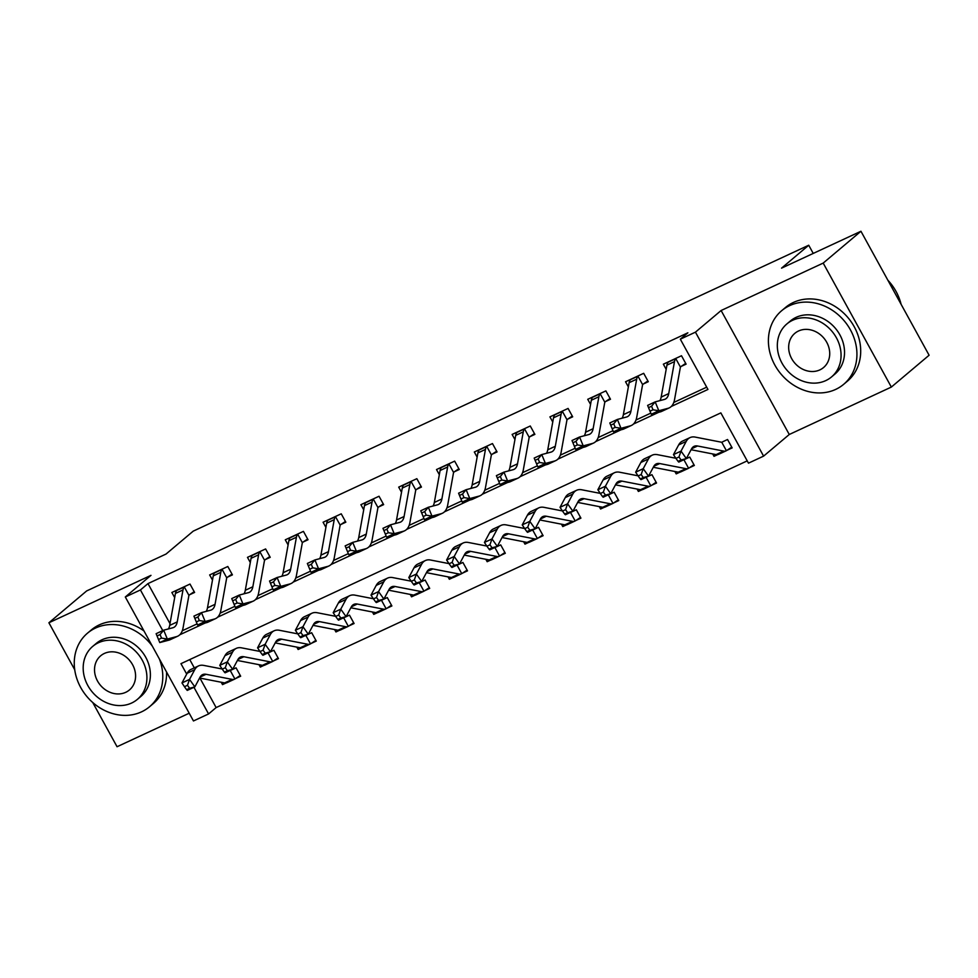 <?xml version="1.0" encoding="UTF-8"?>
<svg xmlns="http://www.w3.org/2000/svg" width="978" height="978" viewBox="0 0 978 978"><rect width="100%" height="100%" fill="white"/><g stroke="black" fill="none" stroke-linecap="round" stroke-linejoin="round"><path stroke-width="1.47" d="M199.928 678.096L216.138 707.571L208.583 713.94L193.461 720.957L125.306 596.983L140.429 589.966L162.776 630.602M92.739 702.497L117.054 746.74L189.206 713.219M125.306 596.983L150.979 575.345L48.9 622.766L86.651 590.932L166.04 554.049L193.228 531.14L808.733 245.233L781.544 268.143L860.946 231.26L929.1 355.234L891.349 387.068L823.195 263.094L721.116 310.515L695.444 332.153L763.598 456.127L748.476 463.156L720.847 412.887L180.954 663.671L186.688 674.099M721.116 310.515L789.27 434.489L891.349 387.068M789.27 434.489L763.598 456.127M216.138 707.571L747.229 460.87M48.9 622.766L74.719 669.734M860.946 231.26L823.195 263.094M189.756 659.588L194.316 667.876M731.74 447.142L727.216 450.186L732.155 447.9L727.546 439.513L722.62 441.811M712.693 453.926L714.013 456.323L717.656 454.636M693.928 464.709L689.417 467.753L694.343 465.455L689.747 457.081L684.808 459.367M674.881 471.494L676.201 473.89L679.844 472.191M656.128 482.264L651.605 485.308L656.544 483.022L651.935 474.648L646.996 476.934M637.069 489.049L638.389 491.445L642.045 489.758M618.316 499.831L613.793 502.875L618.732 500.577L614.123 492.203L609.196 494.501M599.269 506.616L600.59 509.012L604.233 507.313M580.516 517.386L575.993 520.43L580.92 518.144L576.323 509.77L571.384 512.056M561.458 524.171L562.778 526.567L566.421 524.88M542.704 534.954L538.181 537.998L543.12 535.699L538.511 527.325L533.585 529.624M523.658 541.739L524.966 544.135L528.621 542.435M504.892 552.509L500.381 555.553L505.308 553.267L500.699 544.893L495.773 547.179M485.846 559.294L487.166 561.702L490.809 560.003M467.093 570.076L462.57 573.12L467.508 570.834L462.9 562.448L457.961 564.746M448.034 576.861L449.354 579.257L453.01 577.558M429.281 587.631L424.758 590.688L429.697 588.389L425.088 580.015L420.161 582.301M410.234 594.428L411.542 596.824L415.198 595.125M391.469 605.199L386.958 608.243L391.885 605.957L387.288 597.57L382.349 599.869M372.422 611.983L373.743 614.38L377.386 612.693M353.669 622.766L349.146 625.81L354.085 623.512L349.476 615.138L344.537 617.424M334.61 629.551L335.931 631.947L339.586 630.248M315.857 640.321L311.334 643.365L316.273 641.079L311.664 632.705L306.737 634.991M296.811 647.106L298.131 649.502L301.774 647.815M278.058 657.888L273.534 660.932L278.461 658.634L273.864 650.26L268.926 652.558M258.999 664.673L260.319 667.069L263.962 665.37M240.246 675.443L235.722 678.487L240.661 676.201L236.053 667.827L231.114 670.113M221.199 682.228L222.507 684.624L226.162 682.937M671.287 406.469L707.95 389.44L680.321 339.183L687.876 332.813L147.984 583.597L170.001 623.634M182.287 630.749L197.116 623.866M220.099 613.194L234.916 606.311M257.911 595.626L272.728 588.744M295.711 578.071L310.527 571.189M333.522 560.504L348.339 553.621M371.334 542.949L386.151 536.066M409.134 525.382L423.951 518.499M446.946 507.826L461.763 500.932M484.746 490.259L499.575 483.376M522.558 472.692L537.374 465.809M560.37 455.137L575.186 448.254M598.169 437.569L612.986 430.687M635.981 420.014L650.798 413.132M673.793 402.447L706.703 387.166M685.688 363.376L681.165 366.42L686.104 364.134L681.495 355.748L663.353 364.183L666.177 369.317M647.888 380.943L643.365 383.987L648.292 381.689L643.695 373.315L625.541 381.75L628.365 386.885M610.076 398.498L605.553 401.542L610.492 399.256L605.883 390.882L587.741 399.305L590.565 404.44M572.264 416.066L567.753 419.11L572.68 416.811L568.084 408.437L549.929 416.872L552.753 422.007M534.465 433.621L529.942 436.665L534.88 434.379L530.272 426.005L512.117 434.428L514.941 439.562M496.653 451.188L492.13 454.232L497.068 451.934L492.46 443.56L474.318 451.995L477.142 457.129M458.841 468.743L454.33 471.787L459.257 469.501L454.66 461.127L436.506 469.55L439.33 474.685M421.041 486.31L416.518 489.355L421.457 487.068L416.848 478.682L398.706 487.117L401.518 492.252M383.229 503.878L378.706 506.922L383.645 504.624L379.036 496.249L360.894 504.672L363.718 509.819M345.43 521.433L340.906 524.477L345.833 522.191L341.236 513.817L323.082 522.24L325.906 527.374M307.618 539L303.094 542.044L308.033 539.746L303.424 531.372L285.283 539.807L288.107 544.942M269.806 556.555L265.295 559.599L270.221 557.313L265.613 548.939L247.471 557.362L250.295 562.497M232.006 574.123L227.483 577.167L232.422 574.868L227.813 566.494L209.659 574.93L212.483 580.064M194.194 591.678L189.671 594.722L194.61 592.436L190.001 584.062L171.859 592.485L174.683 597.619M813.231 253.424L808.733 245.233M147.984 583.597L140.429 589.966M680.321 339.183L695.444 332.153M193.95 687.302L208.583 713.94M179.793 634.771L205.099 623.023M217.593 617.216L242.899 605.455M255.405 599.648L280.71 587.9M293.217 582.093L318.51 570.333M331.016 564.526L356.322 552.778M368.828 546.971L394.134 535.211M406.64 529.404L431.934 517.655M444.44 511.836L469.746 500.088M482.252 494.281L507.558 482.521M520.051 476.714L545.357 464.966M557.863 459.159L583.169 447.398M595.675 441.591L620.981 429.843M633.475 424.036L658.781 412.276M716.067 454.587L714.013 456.323M224.573 682.889L222.507 684.624M265.148 664.942A13.472 6.736 -114.9 0 1 264.842 665.101A13.472 6.736 -114.9 0 1 262.422 665.333L260.319 667.069M300.185 647.766L298.131 649.502M340.76 629.82A13.472 6.736 -114.9 0 1 340.454 629.979A13.472 6.736 -114.9 0 1 338.033 630.211L335.931 631.947M375.796 612.644L373.743 614.38M413.608 595.076L411.542 596.824M451.42 577.521L449.354 579.257M491.995 559.575A13.472 6.736 -114.9 0 1 491.689 559.734A13.472 6.736 -114.9 0 1 489.269 559.966L487.166 561.702M527.032 542.399L524.966 544.135M567.607 524.44A13.472 6.736 -114.9 0 1 567.301 524.611A13.472 6.736 -114.9 0 1 564.881 524.844L562.778 526.567M602.644 507.276L600.59 509.012M643.218 489.318A13.472 6.736 -114.9 0 1 642.913 489.477A13.472 6.736 -114.9 0 1 640.492 489.721L638.389 491.445M678.267 472.154L676.201 473.89M668.732 393.584A19.254 9.621 -114.9 0 1 665.187 399.158A19.254 9.621 -114.9 0 1 664.38 399.452L655.174 401.872L658.83 410.748L668.023 408.315A28.875 14.425 65.1 0 0 669.233 407.887A28.875 14.425 65.1 0 0 674.563 399.525L680.321 367.557A3.851 1.919 -114.9 0 1 680.443 367.105L675.786 358.633A13.472 6.736 65.1 0 0 674.49 361.615L668.732 393.584L661.177 397.092A19.254 9.621 -114.9 0 1 659.869 400.638M648.536 407.643L647.619 405.393L655.174 401.872L651.556 406.237L648.536 407.643L649.991 411.188L653.023 409.782L651.556 406.237M653.023 409.782L658.83 410.748L651.275 414.256L660.468 411.836A28.875 14.425 65.1 0 0 661.678 411.396L669.233 407.887M681.165 366.42L680.443 367.105M675.786 358.633L668.218 362.141A13.472 6.736 65.1 0 0 666.935 365.136L661.177 397.092M651.275 414.256L649.991 411.188M727.216 450.186L726.397 450.687A13.472 6.736 -114.9 0 1 726.092 450.846A13.472 6.736 -114.9 0 1 723.671 451.078L697.546 445.992A19.254 9.621 65.1 0 0 694.099 446.335A19.254 9.621 65.1 0 0 691.544 448.865L686.348 458.572L678.793 462.093L678.072 461.371L681.104 459.978L678.964 456.983L675.945 458.389L678.072 461.371M675.945 458.389L673.463 454.623L678.659 444.917A28.875 14.425 -114.9 0 1 682.473 441.115L690.04 437.606A28.875 14.425 -114.9 0 1 695.224 437.093L721.348 442.19A3.851 1.919 65.1 0 0 721.727 442.203L726.397 450.687M673.463 454.623L681.018 451.115L686.214 441.408A28.875 14.425 -114.9 0 1 690.04 437.606M718.83 454.195A13.472 6.736 -114.9 0 1 718.524 454.354A13.472 6.736 -114.9 0 1 716.116 454.599L691.091 449.721M678.964 456.983L681.018 451.115L686.348 458.572L681.104 459.978M630.932 411.151A19.254 9.621 -114.9 0 1 627.375 416.714A19.254 9.621 -114.9 0 1 626.568 417.007L617.375 419.44L621.018 428.315L630.223 425.882A28.875 14.425 65.1 0 0 631.433 425.442A28.875 14.425 65.1 0 0 636.764 417.093L642.509 385.124A3.851 1.919 -114.9 0 1 642.644 384.672L637.974 376.188A13.472 6.736 65.1 0 0 636.678 379.183L630.932 411.151L623.365 414.66A19.254 9.621 -114.9 0 1 622.069 418.193M610.724 425.21L609.807 422.948L617.375 419.44L613.756 423.804L610.724 425.21L612.191 428.755L615.211 427.349L613.756 423.804M615.211 427.349L621.018 428.315L613.463 431.824L622.656 429.391A28.875 14.425 65.1 0 0 623.866 428.963L631.433 425.442M643.365 383.987L642.644 384.672M637.974 376.188L630.419 379.696A13.472 6.736 65.1 0 0 629.123 382.691L623.365 414.66M613.463 431.824L612.191 428.755M593.12 428.706A19.254 9.621 -114.9 0 1 589.575 434.281A19.254 9.621 -114.9 0 1 588.768 434.574L579.563 436.995L583.218 445.87L592.411 443.45A28.875 14.425 65.1 0 0 593.622 443.01A28.875 14.425 65.1 0 0 598.952 434.648L604.71 402.691A3.851 1.919 -114.9 0 1 604.832 402.239L600.174 393.755A13.472 6.736 65.1 0 0 598.878 396.738L593.12 428.706L585.565 432.215A19.254 9.621 -114.9 0 1 584.257 435.76M572.925 442.765L572.008 440.516L579.563 436.995L575.944 441.359L572.925 442.765L574.379 446.31L577.411 444.917L575.944 441.359M577.411 444.917L583.218 445.87L575.651 449.391L584.856 446.958A28.875 14.425 65.1 0 0 586.066 446.518L593.622 443.01M605.553 401.542L604.832 402.239M600.174 393.755L592.607 397.264A13.472 6.736 65.1 0 0 591.311 400.259L585.565 432.215M575.651 449.391L574.379 446.31M555.308 446.274A19.254 9.621 -114.9 0 1 551.763 451.836A19.254 9.621 -114.9 0 1 550.956 452.129L541.763 454.562L545.406 463.438L554.612 461.005A28.875 14.425 65.1 0 0 555.822 460.565A28.875 14.425 65.1 0 0 561.14 452.215L566.898 420.247A3.851 1.919 -114.9 0 1 567.032 419.794L562.362 411.31A13.472 6.736 65.1 0 0 561.066 414.305L555.308 446.274L547.753 449.782A19.254 9.621 -114.9 0 1 546.457 453.327M535.113 460.332L534.196 458.071L541.763 454.562L538.144 458.926L535.113 460.332L536.58 463.878L539.599 462.472L538.144 458.926M539.599 462.472L545.406 463.438L537.851 466.946L547.044 464.513A28.875 14.425 65.1 0 0 548.255 464.085L555.822 460.565M567.753 419.11L567.032 419.794M562.362 411.31L554.807 414.831A13.472 6.736 65.1 0 0 553.511 417.814L547.753 449.782M537.851 466.946L536.58 463.878M689.417 467.753L688.585 468.242A13.472 6.736 -114.9 0 1 688.28 468.413A13.472 6.736 -114.9 0 1 685.871 468.645L659.747 463.56A19.254 9.621 65.1 0 0 656.287 463.89A19.254 9.621 65.1 0 0 653.744 466.433L648.548 476.139L640.981 479.648L640.272 478.939L643.292 477.533L641.165 474.55L638.133 475.956L640.272 478.939M638.133 475.956L635.651 472.191L640.847 462.484A28.875 14.425 -114.9 0 1 644.673 458.67L652.228 455.161A28.875 14.425 -114.9 0 1 657.412 454.66L675.847 458.254M635.651 472.191L643.218 468.682L648.414 458.975A28.875 14.425 -114.9 0 1 652.228 455.161M683.769 459.77A3.851 1.919 65.1 0 0 683.928 459.77L688.585 468.242M681.03 471.763A13.472 6.736 -114.9 0 1 680.725 471.922A13.472 6.736 -114.9 0 1 678.304 472.154L653.28 467.288M641.165 474.55L643.218 468.682L648.548 476.139L643.292 477.533M651.605 485.308L650.786 485.809A13.472 6.736 -114.9 0 1 650.48 485.968A13.472 6.736 -114.9 0 1 648.059 486.2L621.935 481.115A19.254 9.621 65.1 0 0 618.475 481.457A19.254 9.621 65.1 0 0 615.932 483.988L610.737 493.694L603.169 497.215L602.46 496.506L605.492 495.1L603.353 492.117L600.333 493.511L602.46 496.506M600.333 493.511L597.851 489.746L603.047 480.039A28.875 14.425 -114.9 0 1 606.861 476.237L614.428 472.729A28.875 14.425 -114.9 0 1 619.612 472.215L638.047 475.809M597.851 489.746L605.406 486.237L610.602 476.53A28.875 14.425 -114.9 0 1 614.428 472.729M645.969 477.337A3.851 1.919 65.1 0 0 646.116 477.325L650.786 485.809M648.059 486.2L640.492 489.721L615.48 484.844M603.353 492.117L605.406 486.237L610.737 493.694L605.492 495.1M613.793 502.875L612.974 503.377A13.472 6.736 -114.9 0 1 612.668 503.536A13.472 6.736 -114.9 0 1 610.248 503.768L584.123 498.682A19.254 9.621 65.1 0 0 580.675 499.012A19.254 9.621 65.1 0 0 578.12 501.555L572.925 511.262L565.37 514.77L564.661 514.061L567.68 512.655L565.553 509.672L562.521 511.078L564.661 514.061M562.521 511.078L560.039 507.313L565.235 497.606A28.875 14.425 -114.9 0 1 569.062 493.804L576.617 490.284A28.875 14.425 -114.9 0 1 581.8 489.782L600.235 493.377M560.039 507.313L567.595 503.804L572.79 494.098A28.875 14.425 -114.9 0 1 576.617 490.284M608.157 494.892A3.851 1.919 65.1 0 0 608.304 494.892L612.974 503.377M605.406 506.885A13.472 6.736 -114.9 0 1 605.113 507.044A13.472 6.736 -114.9 0 1 602.692 507.276L577.668 502.411M565.553 509.672L567.595 503.804L572.925 511.262L567.68 512.655M517.509 463.829A19.254 9.621 -114.9 0 1 513.951 469.403A19.254 9.621 -114.9 0 1 513.144 469.697L503.951 472.117L507.606 480.993L516.8 478.572A28.875 14.425 65.1 0 0 518.01 478.132A28.875 14.425 65.1 0 0 523.34 469.77L529.086 437.814A3.851 1.919 -114.9 0 1 529.22 437.362L524.55 428.877A13.472 6.736 65.1 0 0 523.267 431.86L517.509 463.829L509.941 467.35A19.254 9.621 -114.9 0 1 508.646 470.883M497.301 477.887L496.384 475.638L503.951 472.117L500.333 476.482L497.301 477.887L498.768 481.445L501.787 480.039L500.333 476.482M501.787 480.039L507.606 480.993L500.039 484.513L509.232 482.081A28.875 14.425 65.1 0 0 510.443 481.641L518.01 478.132M529.942 436.665L529.22 437.362M524.55 428.877L516.995 432.386A13.472 6.736 65.1 0 0 515.699 435.381L509.941 467.35M500.039 484.513L498.768 481.445M575.993 520.43L575.162 520.932A13.472 6.736 -114.9 0 1 574.856 521.091A13.472 6.736 -114.9 0 1 572.448 521.335L546.323 516.237A19.254 9.621 65.1 0 0 542.863 516.58A19.254 9.621 65.1 0 0 540.321 519.11L535.125 528.817L527.558 532.338L526.849 531.629L529.868 530.223L527.741 527.24L524.721 528.646L526.849 531.629M524.721 528.646L522.228 524.88L527.423 515.174A28.875 14.425 -114.9 0 1 531.25 511.36L538.805 507.851A28.875 14.425 -114.9 0 1 543.988 507.35L562.423 510.932M522.228 524.88L529.795 521.36L534.99 511.653A28.875 14.425 -114.9 0 1 538.805 507.851M570.345 512.46A3.851 1.919 65.1 0 0 570.504 512.448L575.162 520.932M572.448 521.335L564.881 524.844L539.856 519.966M527.741 527.24L529.795 521.36L535.125 528.817L529.868 530.223M901.105 304.317A48.118 41.308 -130.1 0 0 887.841 280.185M835.689 389.403A48.118 41.308 -130.1 0 0 843.684 384.305A48.118 41.308 -130.1 0 0 847.596 325.271A48.118 41.308 -130.1 0 0 789.637 305.637A48.118 41.308 -130.1 0 0 781.642 310.723A48.118 41.308 -130.1 0 0 777.742 369.757A48.118 41.308 -130.1 0 0 835.689 389.403M843.684 384.305L847.461 381.127A48.118 41.308 -130.1 0 0 851.361 322.092A48.118 41.308 -130.1 0 0 793.415 302.447A48.118 41.308 -130.1 0 0 785.42 307.544L781.642 310.723M786.862 323.95L790.334 321.029A34.646 29.743 49.9 0 1 796.092 317.361A34.646 29.743 49.9 0 1 837.816 331.505A34.646 29.743 49.9 0 1 835.004 373.999L831.532 376.933A34.646 29.743 -130.1 0 0 834.344 334.427A34.646 29.743 -130.1 0 0 792.62 320.283A34.646 29.743 -130.1 0 0 786.862 323.95A34.646 29.743 -130.1 0 0 784.05 366.457A34.646 29.743 -130.1 0 0 825.774 380.601A34.646 29.743 -130.1 0 0 831.532 376.933M798.513 331.004A22.335 19.169 -130.1 0 0 794.796 333.376A22.335 19.169 -130.1 0 0 792.987 360.76A22.335 19.169 -130.1 0 0 819.882 369.88A22.335 19.169 -130.1 0 0 823.586 367.508A22.335 19.169 -130.1 0 0 825.395 340.124A22.335 19.169 -130.1 0 0 798.513 331.004M152.348 646.165A48.118 41.308 -130.1 0 0 95.502 628.072A48.118 41.308 -130.1 0 0 87.507 633.157A48.118 41.308 -130.1 0 0 83.595 692.192A48.118 41.308 -130.1 0 0 141.553 711.837A48.118 41.308 -130.1 0 0 149.548 706.739A48.118 41.308 -130.1 0 0 159.414 659.025M149.548 706.739L153.314 703.561A48.118 41.308 -130.1 0 0 166.541 671.984M143.974 630.944A48.118 41.308 -130.1 0 0 99.267 624.881A48.118 41.308 -130.1 0 0 91.284 629.979L87.507 633.157M92.714 646.385L96.186 643.463A34.646 29.743 49.9 0 1 101.944 639.795A34.646 29.743 49.9 0 1 143.668 653.94A34.646 29.743 49.9 0 1 140.856 696.446L137.385 699.368A34.646 29.743 -130.1 0 0 140.196 656.861A34.646 29.743 -130.1 0 0 98.472 642.729A34.646 29.743 -130.1 0 0 92.714 646.385A34.646 29.743 -130.1 0 0 89.903 688.891A34.646 29.743 -130.1 0 0 131.627 703.035A34.646 29.743 -130.1 0 0 137.385 699.368M104.365 653.451A22.335 19.169 -130.1 0 0 100.661 655.81A22.335 19.169 -130.1 0 0 98.851 683.194A22.335 19.169 -130.1 0 0 125.734 692.314A22.335 19.169 -130.1 0 0 129.438 689.955A22.335 19.169 -130.1 0 0 131.26 662.558A22.335 19.169 -130.1 0 0 104.365 653.451M479.697 481.396A19.254 9.621 -114.9 0 1 476.152 486.971A19.254 9.621 -114.9 0 1 475.345 487.252L466.139 489.685L469.795 498.56L478.988 496.127A28.875 14.425 65.1 0 0 480.198 495.699A28.875 14.425 65.1 0 0 485.528 487.337L491.286 455.369A3.851 1.919 -114.9 0 1 491.408 454.917L486.751 446.433A13.472 6.736 65.1 0 0 485.455 449.428L479.697 481.396L472.142 484.905A19.254 9.621 -114.9 0 1 470.834 488.45M459.501 495.455L458.584 493.193L466.139 489.685L462.521 494.049L459.501 495.455L460.956 499L463.988 497.594L462.521 494.049M463.988 497.594L469.795 498.56L462.227 502.069L471.433 499.648A28.875 14.425 65.1 0 0 472.643 499.208L480.198 495.699M492.13 454.232L491.408 454.917M486.751 446.433L479.183 449.953A13.472 6.736 65.1 0 0 477.887 452.936L472.142 484.905M462.227 502.069L460.956 499M441.897 498.951A19.254 9.621 -114.9 0 1 438.34 504.526A19.254 9.621 -114.9 0 1 437.533 504.819L428.34 507.252L431.983 516.115L441.188 513.694A28.875 14.425 65.1 0 0 442.398 513.254A28.875 14.425 65.1 0 0 447.728 504.905L453.474 472.936A3.851 1.919 -114.9 0 1 453.609 472.484L448.939 464A13.472 6.736 65.1 0 0 447.643 466.995L441.897 498.951L434.33 502.472A19.254 9.621 -114.9 0 1 433.034 506.005M421.689 513.01L420.772 510.76L428.34 507.252L424.721 511.604L421.689 513.01L423.156 516.567L426.176 515.161L424.721 511.604M426.176 515.161L431.983 516.115L424.428 519.636L433.621 517.203A28.875 14.425 65.1 0 0 434.831 516.763L442.398 513.254M454.33 471.787L453.609 472.484M448.939 464L441.384 467.508A13.472 6.736 65.1 0 0 440.088 470.504L434.33 502.472M424.428 519.636L423.156 516.567M404.085 516.518A19.254 9.621 -114.9 0 1 400.528 522.093A19.254 9.621 -114.9 0 1 399.721 522.374L390.528 524.807L394.183 533.682L403.376 531.25A28.875 14.425 65.1 0 0 404.586 530.822A28.875 14.425 65.1 0 0 409.916 522.46L415.674 490.491A3.851 1.919 -114.9 0 1 415.797 490.039L411.139 481.555A13.472 6.736 65.1 0 0 409.843 484.55L404.085 516.518L396.518 520.027A19.254 9.621 -114.9 0 1 395.222 523.572M383.889 530.577L382.96 528.316L390.528 524.807L386.909 529.171L383.889 530.577L385.344 534.122L388.364 532.717L386.909 529.171M388.364 532.717L394.183 533.682L386.616 537.191L395.809 534.77A28.875 14.425 65.1 0 0 397.031 534.33L404.586 530.822M416.518 489.355L415.797 490.039M411.139 481.555L403.572 485.076A13.472 6.736 65.1 0 0 402.276 488.059L396.518 520.027M386.616 537.191L385.344 534.122M366.273 534.086A19.254 9.621 -114.9 0 1 362.728 539.648A19.254 9.621 -114.9 0 1 361.921 539.942L352.716 542.374L356.371 551.25L365.564 548.817A28.875 14.425 65.1 0 0 366.774 548.377A28.875 14.425 65.1 0 0 372.105 540.027L377.863 508.059A3.851 1.919 -114.9 0 1 377.985 507.606L373.327 499.122A13.472 6.736 65.1 0 0 372.031 502.117L366.273 534.086L358.718 537.594A19.254 9.621 -114.9 0 1 357.41 541.127M346.078 548.132L345.161 545.883L352.716 542.374L349.097 546.726L346.078 548.132L347.532 551.69L350.564 550.284L349.097 546.726M350.564 550.284L356.371 551.25L348.816 554.758L358.009 552.326A28.875 14.425 65.1 0 0 359.219 551.898L366.774 548.377M378.706 506.922L377.985 507.606M373.327 499.122L365.76 502.631A13.472 6.736 65.1 0 0 364.464 505.626L358.718 537.594M348.816 554.758L347.532 551.69M328.474 551.641A19.254 9.621 -114.9 0 1 324.916 557.216A19.254 9.621 -114.9 0 1 324.109 557.509L314.916 559.929L318.559 568.805L327.764 566.384A28.875 14.425 65.1 0 0 328.975 565.944A28.875 14.425 65.1 0 0 334.305 557.582L340.051 525.614A3.851 1.919 -114.9 0 1 340.185 525.174L335.515 516.69A13.472 6.736 65.1 0 0 334.219 519.673L328.474 551.641L320.906 555.149A19.254 9.621 -114.9 0 1 319.61 558.695M308.266 565.7L307.349 563.45L314.916 559.929L311.297 564.294L308.266 565.7L309.733 569.245L312.752 567.839L311.297 564.294M312.752 567.839L318.559 568.805L311.004 572.313L320.197 569.893A28.875 14.425 65.1 0 0 321.407 569.453L328.975 565.944M340.906 524.477L340.185 525.174M335.515 516.69L327.96 520.198A13.472 6.736 65.1 0 0 326.664 523.193L320.906 555.149M311.004 572.313L309.733 569.245M538.181 537.998L537.362 538.499A13.472 6.736 -114.9 0 1 537.056 538.658A13.472 6.736 -114.9 0 1 534.636 538.89L508.511 533.805A19.254 9.621 65.1 0 0 505.064 534.135A19.254 9.621 65.1 0 0 502.509 536.678L497.313 546.384L489.758 549.893L489.037 549.184L492.068 547.778L489.929 544.795L486.91 546.201L489.037 549.184M486.91 546.201L484.428 542.435L489.623 532.729A28.875 14.425 -114.9 0 1 493.438 528.927L501.005 525.406A28.875 14.425 -114.9 0 1 506.188 524.905L524.624 528.499M484.428 542.435L491.983 538.927L497.179 529.22A28.875 14.425 -114.9 0 1 501.005 525.406M532.545 530.015A3.851 1.919 65.1 0 0 532.692 530.015L537.362 538.499M529.795 542.008A13.472 6.736 -114.9 0 1 529.489 542.167A13.472 6.736 -114.9 0 1 527.081 542.399L502.056 537.533M489.929 544.795L491.983 538.927L497.313 546.384L492.068 547.778M500.381 555.553L499.55 556.054A13.472 6.736 -114.9 0 1 499.245 556.213A13.472 6.736 -114.9 0 1 496.824 556.458L470.699 551.36A19.254 9.621 65.1 0 0 467.252 551.702A19.254 9.621 65.1 0 0 464.697 554.245L459.501 563.951L451.946 567.46L451.237 566.751L454.257 565.345L452.129 562.362L449.098 563.768L451.237 566.751M449.098 563.768L446.616 560.003L451.812 550.296A28.875 14.425 -114.9 0 1 455.638 546.482L463.193 542.973A28.875 14.425 -114.9 0 1 468.376 542.472L486.812 546.054M446.616 560.003L454.183 556.482L459.379 546.775A28.875 14.425 -114.9 0 1 463.193 542.973M494.734 547.582A3.851 1.919 65.1 0 0 494.892 547.57L499.55 556.054M496.824 556.458L489.269 559.966L464.244 555.088M452.129 562.362L454.183 556.482L459.501 563.951L454.257 565.345M462.57 573.12L461.738 573.621A13.472 6.736 -114.9 0 1 461.445 573.78A13.472 6.736 -114.9 0 1 459.024 574.013L432.899 568.927A19.254 9.621 65.1 0 0 429.44 569.269A19.254 9.621 65.1 0 0 426.897 571.8L421.701 581.507L414.134 585.015L413.425 584.306L416.445 582.9L414.317 579.917L411.298 581.323L413.425 584.306M411.298 581.323L408.804 577.558L414 567.851A28.875 14.425 -114.9 0 1 417.826 564.049L425.393 560.541A28.875 14.425 -114.9 0 1 430.564 560.027L449.012 563.621M408.804 577.558L416.371 574.049L421.567 564.343A28.875 14.425 -114.9 0 1 425.393 560.541M456.934 565.15A3.851 1.919 65.1 0 0 457.081 565.137L461.738 573.621M454.183 577.13A13.472 6.736 -114.9 0 1 453.878 577.289A13.472 6.736 -114.9 0 1 451.457 577.533L426.432 572.656M414.317 579.917L416.371 574.049L421.701 581.507L416.445 582.9M424.758 590.688L423.939 591.177A13.472 6.736 -114.9 0 1 423.633 591.348A13.472 6.736 -114.9 0 1 421.212 591.58L395.088 586.494A19.254 9.621 65.1 0 0 391.64 586.824A19.254 9.621 65.1 0 0 389.085 589.367L383.889 599.074L376.334 602.582L375.613 601.873L378.645 600.468L376.506 597.485L373.486 598.891L375.613 601.873M373.486 598.891L371.004 595.125L376.2 585.419A28.875 14.425 -114.9 0 1 380.014 581.604L387.581 578.096A28.875 14.425 -114.9 0 1 392.765 577.595L411.2 581.189M371.004 595.125L378.559 591.604L383.755 581.898A28.875 14.425 -114.9 0 1 387.581 578.096M419.122 582.705A3.851 1.919 65.1 0 0 419.269 582.692L423.939 591.177M416.371 594.697A13.472 6.736 -114.9 0 1 416.066 594.856A13.472 6.736 -114.9 0 1 413.657 595.089L388.633 590.211M376.506 597.485L378.559 591.604L383.889 599.074L378.645 600.468M386.958 608.243L386.127 608.744A13.472 6.736 -114.9 0 1 385.821 608.903A13.472 6.736 -114.9 0 1 383.413 609.135L357.288 604.049A19.254 9.621 65.1 0 0 353.828 604.392A19.254 9.621 65.1 0 0 351.285 606.922L346.09 616.629L338.522 620.15L337.813 619.429L340.833 618.035L338.706 615.04L335.674 616.446L337.813 619.429M335.674 616.446L333.192 612.68L338.388 602.974A28.875 14.425 -114.9 0 1 342.214 599.172L349.769 595.663A28.875 14.425 -114.9 0 1 354.953 595.15L373.388 598.744M333.192 612.68L340.76 609.172L345.955 599.465A28.875 14.425 -114.9 0 1 349.769 595.663M381.31 600.272A3.851 1.919 65.1 0 0 381.469 600.26L386.127 608.744M378.572 612.252A13.472 6.736 -114.9 0 1 378.266 612.411A13.472 6.736 -114.9 0 1 375.845 612.656L350.821 607.778M338.706 615.04L340.76 609.172L346.09 616.629L340.833 618.035M290.662 569.208A19.254 9.621 -114.9 0 1 287.104 574.771A19.254 9.621 -114.9 0 1 286.297 575.064L277.104 577.497L280.759 586.372L289.953 583.939A28.875 14.425 65.1 0 0 291.163 583.499A28.875 14.425 65.1 0 0 296.493 575.15L302.251 543.181A3.851 1.919 -114.9 0 1 302.373 542.729L297.715 534.245A13.472 6.736 65.1 0 0 296.42 537.24L290.662 569.208L283.107 572.717A19.254 9.621 -114.9 0 1 281.798 576.25M270.466 583.267L269.549 581.005L277.104 577.497L273.485 581.861L270.466 583.267L271.921 586.812L274.952 585.406L273.485 581.861M274.952 585.406L280.759 586.372L273.192 589.881L282.397 587.448A28.875 14.425 65.1 0 0 283.608 587.02L291.163 583.499M303.094 542.044L302.373 542.729M297.715 534.245L290.148 537.753A13.472 6.736 65.1 0 0 288.852 540.748L283.107 572.717M273.192 589.881L271.921 586.812M349.146 625.81L348.327 626.311A13.472 6.736 -114.9 0 1 348.021 626.47A13.472 6.736 -114.9 0 1 345.601 626.702L319.476 621.617A19.254 9.621 65.1 0 0 316.016 621.947A19.254 9.621 65.1 0 0 313.473 624.49L308.278 634.196L300.711 637.705L300.001 636.996L303.033 635.59L300.894 632.607L297.874 634.013L300.001 636.996M297.874 634.013L295.38 630.248L300.588 620.541A28.875 14.425 -114.9 0 1 304.402 616.727L311.97 613.218A28.875 14.425 -114.9 0 1 317.153 612.717L335.588 616.311M295.38 630.248L302.948 626.739L308.143 617.032A28.875 14.425 -114.9 0 1 311.97 613.218M343.51 617.827A3.851 1.919 65.1 0 0 343.657 617.827L348.327 626.311M345.601 626.702L338.033 630.211L313.021 625.345M300.894 632.607L302.948 626.739L308.278 634.196L303.033 635.59M252.85 586.763A19.254 9.621 -114.9 0 1 249.304 592.338A19.254 9.621 -114.9 0 1 248.498 592.631L239.292 595.052L242.947 603.927L252.141 601.507A28.875 14.425 65.1 0 0 253.363 601.067A28.875 14.425 65.1 0 0 258.681 592.705L264.439 560.749A3.851 1.919 -114.9 0 1 264.573 560.296L259.903 551.812A13.472 6.736 65.1 0 0 258.608 554.795L252.85 586.763L245.295 590.284A19.254 9.621 -114.9 0 1 243.987 593.817M232.654 600.822L231.737 598.573L239.292 595.052L235.674 599.416L232.654 600.822L234.109 604.367L237.141 602.974L235.674 599.416M237.141 602.974L242.947 603.927L235.392 607.448L244.586 605.015A28.875 14.425 65.1 0 0 245.796 604.575L253.363 601.067M265.295 559.599L264.573 560.296M259.903 551.812L252.348 555.321A13.472 6.736 65.1 0 0 251.053 558.316L245.295 590.284M235.392 607.448L234.109 604.367M311.334 643.365L310.515 643.866A13.472 6.736 -114.9 0 1 310.209 644.025A13.472 6.736 -114.9 0 1 307.789 644.257L281.664 639.172A19.254 9.621 65.1 0 0 278.217 639.514A19.254 9.621 65.1 0 0 275.662 642.045L270.466 651.751L262.911 655.272L262.19 654.563L265.221 653.157L263.094 650.174L260.062 651.58L262.19 654.563M260.062 651.58L257.581 647.803L262.776 638.096A28.875 14.425 -114.9 0 1 266.603 634.294L274.158 630.786A28.875 14.425 -114.9 0 1 279.341 630.272L297.777 633.866M257.581 647.803L265.136 644.294L270.331 634.588A28.875 14.425 -114.9 0 1 274.158 630.786M305.698 635.394A3.851 1.919 65.1 0 0 305.845 635.382L310.515 643.866M302.948 647.375A13.472 6.736 -114.9 0 1 302.642 647.546A13.472 6.736 -114.9 0 1 300.234 647.778L275.209 642.901M263.094 650.174L265.136 644.294L270.466 651.751L265.221 653.157M215.05 604.331A19.254 9.621 -114.9 0 1 211.492 609.893A19.254 9.621 -114.9 0 1 210.686 610.186L201.492 612.619L205.148 621.495L214.341 619.062A28.875 14.425 65.1 0 0 215.551 618.634A28.875 14.425 65.1 0 0 220.881 610.272L226.627 578.304A3.851 1.919 -114.9 0 1 226.762 577.851L222.092 569.367A13.472 6.736 65.1 0 0 220.796 572.362L215.05 604.331L207.483 607.839A19.254 9.621 -114.9 0 1 206.187 611.384M194.842 618.389L193.925 616.128L201.492 612.619L197.874 616.984L194.842 618.389L196.309 621.935L199.329 620.529L197.874 616.984M199.329 620.529L205.148 621.495L197.58 625.003L206.774 622.583A28.875 14.425 65.1 0 0 207.984 622.142L215.551 618.634M227.483 577.167L226.762 577.851M222.092 569.367L214.537 572.888A13.472 6.736 65.1 0 0 213.241 575.871L207.483 607.839M197.58 625.003L196.309 621.935M273.534 660.932L272.703 661.434A13.472 6.736 -114.9 0 1 272.397 661.593A13.472 6.736 -114.9 0 1 269.989 661.825L243.864 656.739A19.254 9.621 65.1 0 0 240.405 657.069A19.254 9.621 65.1 0 0 237.862 659.612L232.666 669.319L225.099 672.827L224.39 672.118L227.409 670.712L225.282 667.73L222.263 669.135L224.39 672.118M222.263 669.135L219.769 665.37L224.964 655.663A28.875 14.425 -114.9 0 1 228.791 651.861L236.346 648.341A28.875 14.425 -114.9 0 1 241.529 647.839L259.965 651.434M219.769 665.37L227.336 661.861L232.532 652.155A28.875 14.425 -114.9 0 1 236.346 648.341M267.886 652.949A3.851 1.919 65.1 0 0 268.045 652.949L272.703 661.434M269.989 661.825L262.422 665.333L237.397 660.468M225.282 667.73L227.336 661.861L232.666 669.319L227.409 670.712M177.238 621.886A19.254 9.621 -114.9 0 1 173.693 627.46A19.254 9.621 -114.9 0 1 172.886 627.754L163.681 630.174L167.336 639.05L176.529 636.629A28.875 14.425 65.1 0 0 177.739 636.189A28.875 14.425 65.1 0 0 183.069 627.827L188.827 595.871A3.851 1.919 -114.9 0 1 188.95 595.419L184.292 586.934A13.472 6.736 65.1 0 0 182.996 589.93L177.238 621.886L169.683 625.407A19.254 9.621 -114.9 0 1 168.375 628.94M157.042 635.945L156.125 633.695L163.681 630.174L160.062 634.539L157.042 635.945L158.497 639.502L161.529 638.096L160.062 634.539M161.529 638.096L167.336 639.05L159.769 642.57L168.974 640.138A28.875 14.425 65.1 0 0 170.184 639.698L177.739 636.189M189.671 594.722L188.95 595.419M184.292 586.934L176.725 590.443A13.472 6.736 65.1 0 0 175.429 593.438L169.683 625.407M159.769 642.57L158.497 639.502M235.722 678.487L234.903 678.989A13.472 6.736 -114.9 0 1 234.598 679.148A13.472 6.736 -114.9 0 1 232.177 679.392L206.052 674.294A19.254 9.621 65.1 0 0 202.593 674.637A19.254 9.621 65.1 0 0 200.05 677.167L194.854 686.886L187.287 690.395L186.578 689.686L189.61 688.28L187.47 685.297L184.451 686.703L186.578 689.686M184.451 686.703L181.969 682.937L187.165 673.231A28.875 14.425 -114.9 0 1 190.979 669.417L198.546 665.908A28.875 14.425 -114.9 0 1 203.73 665.407L222.165 668.989M181.969 682.937L189.524 679.417L194.72 669.71A28.875 14.425 -114.9 0 1 198.546 665.908M230.087 670.517A3.851 1.919 65.1 0 0 230.233 670.505L234.903 678.989M227.336 682.51A13.472 6.736 -114.9 0 1 227.03 682.668A13.472 6.736 -114.9 0 1 224.61 682.901L199.598 678.023M187.47 685.297L189.524 679.417L194.854 686.886L189.61 688.28M668.023 408.315L660.468 411.836M674.49 361.615L666.935 365.136M691.605 448.755L697.546 445.992M678.659 444.917L686.214 441.408M716.116 454.599L723.671 451.078M630.223 425.882L622.656 429.391M636.678 379.183L629.123 382.691M592.411 443.45L584.856 446.958M598.878 396.738L591.311 400.259M554.612 461.005L547.044 464.513M561.066 414.305L553.511 417.814M653.805 466.31L659.747 463.56M640.847 462.484L648.414 458.975M678.304 472.154L685.871 468.645M615.993 483.878L621.935 481.115M603.047 480.039L610.602 476.53M578.181 501.433L584.123 498.682M565.235 497.606L572.79 494.098M602.692 507.276L610.248 503.768M516.8 478.572L509.232 482.081M523.267 431.86L515.699 435.381M540.382 519L546.323 516.237M527.423 515.174L534.99 511.653M478.988 496.127L471.433 499.648M485.455 449.428L477.887 452.936M441.188 513.694L433.621 517.203M447.643 466.995L440.088 470.504M403.376 531.25L395.809 534.77M409.843 484.55L402.276 488.059M365.564 548.817L358.009 552.326M372.031 502.117L364.464 505.626M327.764 566.384L320.197 569.893M334.219 519.673L326.664 523.193M502.57 536.567L508.511 533.805M489.623 532.729L497.179 529.22M527.081 542.399L534.636 538.89M464.77 554.123L470.699 551.36M451.812 550.296L459.379 546.775M426.958 571.69L432.899 568.927M414 567.851L421.567 564.343M451.457 577.533L459.024 574.013M389.146 589.245L395.088 586.494M376.2 585.419L383.755 581.898M413.657 595.089L421.212 591.58M351.346 606.812L357.288 604.049M338.388 602.974L345.955 599.465M375.845 612.656L383.413 609.135M289.953 583.939L282.397 587.448M296.42 537.24L288.852 540.748M313.535 624.367L319.476 621.617M300.588 620.541L308.143 617.032M252.141 601.507L244.586 605.015M258.608 554.795L251.053 558.316M275.723 641.935L281.664 639.172M262.776 638.096L270.331 634.588M300.234 647.778L307.789 644.257M214.341 619.062L206.774 622.583M220.796 572.362L213.241 575.871M237.923 659.49L243.864 656.739M224.964 655.663L232.532 652.155M176.529 636.629L168.974 640.138M182.996 589.93L175.429 593.438M200.111 677.057L206.052 674.294M187.165 673.231L194.72 669.71M224.61 682.901L232.177 679.392M718.524 454.354L726.092 450.846M680.725 471.922L688.28 468.413M642.913 489.477L650.48 485.968M605.113 507.044L612.668 503.536M567.301 524.611L574.856 521.091M529.489 542.167L537.056 538.658M491.689 559.734L499.245 556.213M453.878 577.289L461.445 573.78M416.066 594.856L423.633 591.348M378.266 612.411L385.821 608.903M340.454 629.979L348.021 626.47M302.642 647.546L310.209 644.025M264.842 665.101L272.397 661.593M227.03 682.668L234.598 679.148"/></g></svg>
